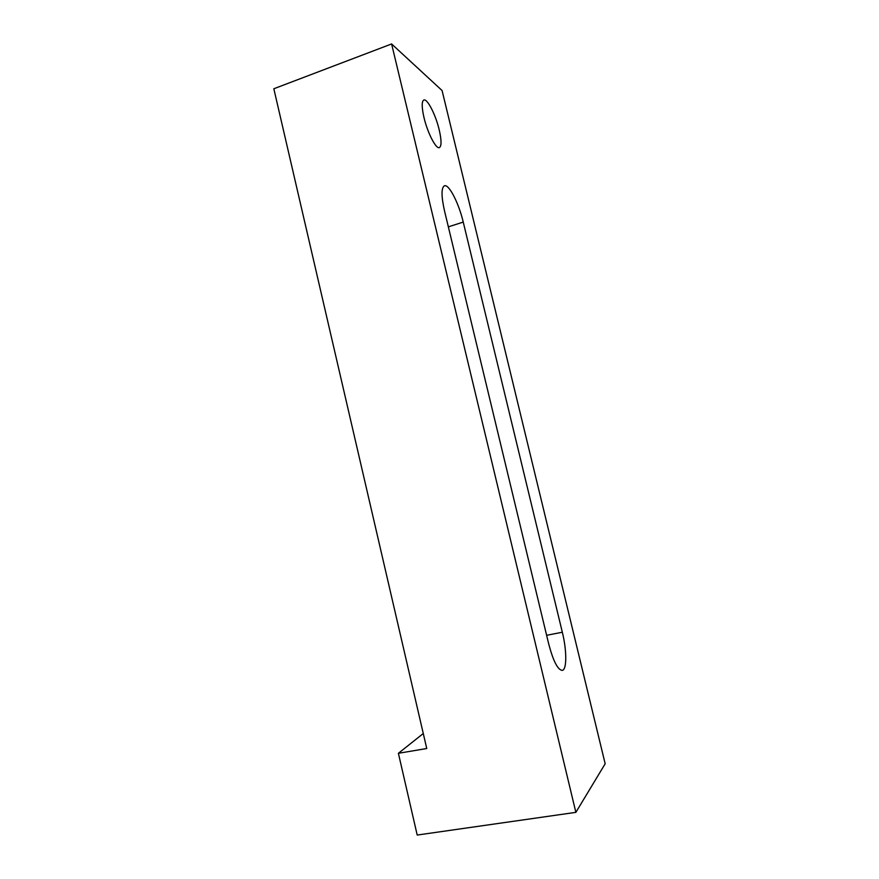 <?xml version="1.0" encoding="UTF-8"?>
<svg xmlns="http://www.w3.org/2000/svg" width="879" height="879" viewBox="0 0 879 879"><rect width="100%" height="100%" fill="white"/><g stroke="black" fill="none" stroke-linecap="round" stroke-linejoin="round"><path stroke-width="1.32" d="M439.225 129.916C435.753 114.962 427.282 98.283 423.832 100.008C421.612 101.393 421.667 107.26 423.997 117.599C427.579 132.993 436.105 149.397 439.39 147.595C441.632 146.123 441.577 140.233 439.225 129.916M575.866 812.35L417.206 835.05L398.396 753.292L426.754 748.523L273.83 88.757L391.605 43.95L442.082 90.537L605.17 763.763L575.866 812.35L391.605 43.95M423.271 733.525L398.396 753.292M444.51 210.883L548.628 643.637C553.177 660.942 557.715 669.864 562.219 670.402C566.966 669.919 566.867 650.46 562.329 632.232L463.244 222.079C458.882 203.357 448.916 183.799 444.422 185.799C441.214 187.809 441.236 196.171 444.51 210.883M448.356 226.859L463.244 222.079M546.617 635.297L562.329 632.232"/></g></svg>
